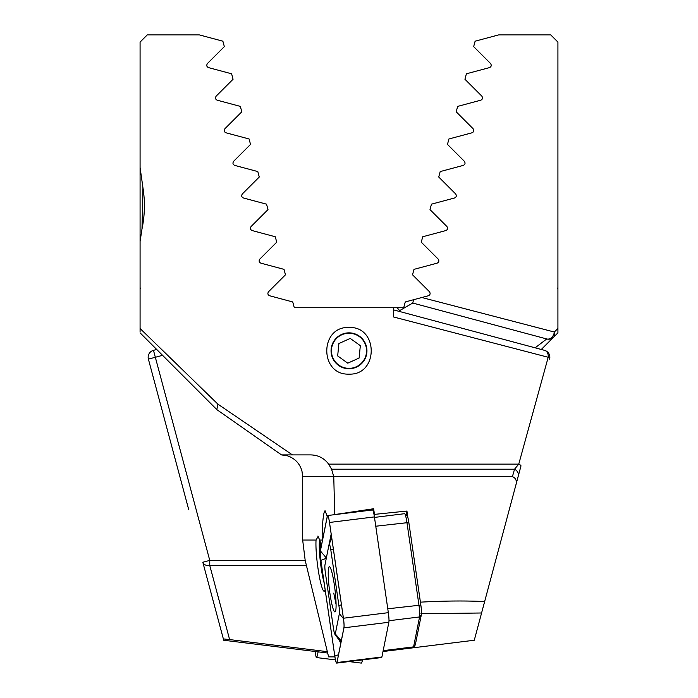 <?xml version="1.0" encoding="UTF-8"?>
<svg xmlns="http://www.w3.org/2000/svg" width="698" height="698" viewBox="0 0 698 698"><rect width="100%" height="100%" fill="white"/><g stroke="black" fill="none" stroke-linecap="round" stroke-linejoin="round"><path stroke-width="1.05" d="M188.757 509.749L148.395 359.13A7.181 7.181 0 0 1 153.473 350.335L156.701 349.471M162.564 355.334L155.331 357.271L153.473 350.335M557.92 60.028L557.92 42.081L550.739 34.9L498.642 34.9L475.12 41.199L473.663 46.635L490.572 63.535C491.706 65.394 491.34 66.755 489.481 67.61L466.386 73.796L464.929 79.232L481.838 96.132C482.981 97.973 482.615 99.334 480.748 100.207L457.652 106.393L456.204 111.82L473.104 128.729C474.256 130.561 473.89 131.913 472.014 132.794L448.919 138.981L447.47 144.416L464.371 161.317C465.522 163.14 465.165 164.501 463.28 165.391L440.185 171.577L438.737 177.013L455.637 193.913C456.797 195.728 456.431 197.08 454.546 197.988L431.451 204.174L430.003 209.601L446.903 226.51C448.064 228.316 447.706 229.668 445.813 230.576L422.718 236.762L421.269 242.197L438.17 259.098C439.339 260.895 438.972 262.256 437.079 263.172L413.984 269.358L412.535 274.794L429.436 291.694C430.605 293.483 430.238 294.844 428.345 295.769L421.828 297.514L554.299 332.021L557.92 328.496L557.92 42.081M557.92 332.614L557.92 328.496M557.92 120.161L557.92 252.423M557.92 126.425L557.92 121.068M557.92 61.145L557.92 75.271M327.65 653.023L223.718 640.24L202.821 562.256A7.181 4.991 -15 0 0 209.758 565.476L229.616 639.577L327.318 651.67M205.596 572.604L202.821 562.256L209.758 560.398L305.183 560.398L302.67 540.043L316.063 540.043L318.262 536.221M223.369 638.932L229.616 639.577M140.08 155.253L140.08 42.081L147.261 34.9L199.358 34.9L222.88 41.199L224.337 46.635L207.428 63.535C206.294 65.411 206.66 66.764 208.519 67.61L231.614 73.796L233.071 79.232L216.162 96.132C215.019 97.99 215.385 99.343 217.253 100.207L240.348 106.393L241.796 111.82L224.896 128.729C223.753 130.57 224.11 131.922 225.986 132.794L249.081 138.981L250.53 144.416L233.629 161.317C232.478 163.149 232.844 164.51 234.72 165.391L257.815 171.577L259.263 177.013L242.363 193.913C241.203 195.728 241.569 197.089 243.454 197.988L266.549 204.174L267.997 209.601L251.097 226.51C249.936 228.316 250.303 229.677 252.187 230.576L275.282 236.762L276.731 242.197L259.831 259.098C258.661 260.904 259.028 262.256 260.921 263.172L284.016 269.358L285.465 274.794L268.564 291.694C267.395 293.492 267.762 294.844 269.655 295.769L292.741 301.955L294.294 307.722L397.162 307.722A64.617 64.617 0 0 1 400.478 311.736L397.162 307.722L403.706 307.722L405.259 301.955L413.635 299.704L412.78 302.906M399.614 310.627L412.745 303.045L546.735 338.958L412.745 303.045L413.635 299.704L421.828 297.514M535.139 347.822L546.735 338.958A7.181 5.628 105 0 0 554.299 332.021A7.181 4.877 -135 0 1 553.671 337.099L541.299 349.471M557.92 332.85L553.671 337.099A7.181 7.181 0 0 1 546.735 338.958M318.087 651.845A8.612 1.038 97.1 0 1 316.386 657.542A8.612 1.038 97.1 0 1 316.098 656.984L315.007 651.531M362.524 659.907A8.612 1.038 97.1 0 1 361.302 663.1L349 661.582M512.419 476.638L514.539 469.204A7.181 5.924 15 0 1 518.248 476.141L515.613 485.991C517.192 481.271 516.127 478.147 512.419 476.638L333.757 476.612L334.726 514.644M407.894 517.637L406.934 511.049L374.468 514.382L373.631 508.737L334.752 514.566M420.179 602.173C443.247 600.847 464.737 600.638 484.648 601.554L474.282 640.24L382.993 651.531M515.613 485.991L481.576 612.992L420.946 613.716M327.214 516.642L325.224 510.901C323.575 509.584 321.813 526.833 322.24 540.043A25.128 3.036 -97.1 0 0 322.363 540.863M317.852 536.081L319.745 540.043A27.999 3.385 82.9 0 1 321.307 546.106M325.12 589.531A27.999 3.385 82.9 0 1 324.579 590.979A27.999 3.385 82.9 0 1 324.195 591.241A27.999 3.385 82.9 0 1 318.463 571.461A27.999 3.385 82.9 0 1 316.063 540.043M331.053 350.797A17.947 17.947 0 0 0 349 368.745A17.947 17.947 0 0 0 366.947 350.797A17.947 17.947 0 0 0 349 332.85A17.947 17.947 0 0 0 331.053 350.797M349 374.128C319.361 375.35 319.405 326.21 349 327.458C378.639 326.263 378.595 375.35 349 374.128M495.179 562.256L520.97 465.985A7.181 1.579 -165 0 0 518.754 464.126L514.539 469.204L331.567 469.204L328.653 464.126L518.754 464.126L548.2 357.271L393.515 316.971L393.515 307.722M140.08 167.494L142.959 187.849C145.158 201.652 144.835 215.359 141.991 228.961L140.08 241.464L140.08 331.908M140.08 123.023L140.08 252.423M140.08 120.161L140.08 121.016M413.434 647.378L414.219 647.282L414.472 646.025M414.106 646.505L414.219 647.282M406.934 511.049L406.157 514.888M374.215 515.613L374.468 514.382M373.631 508.737L373.177 511.015M518.248 476.141L520.97 465.985M331.567 469.204L333.757 476.612M140.08 328.496L217.889 404.142L292.436 454.895L281.495 454.895L216.895 409.665L281.495 454.895L287.506 455.838C294.818 458.359 299.625 463.359 301.929 470.845L302.67 476.437L302.67 540.043M319.745 540.043L322.24 540.043M334.918 656.879L328.601 656.879L305.183 560.398M281.695 454.895L310.584 454.895C318.061 455.035 324.081 458.106 328.653 464.126M217.889 404.142L216.825 409.595L140.08 332.85L216.895 409.665M544.527 350.335L393.515 309.868L544.527 350.335A7.181 5.453 105 0 1 548.2 357.271A7.181 2.146 -165 0 1 549.605 359.13A7.181 7.181 0 0 0 544.527 350.335A7.181 7.181 0 0 1 549.605 359.13M142.95 187.736L141.999 228.918M319.675 539.72A25.128 3.036 -97.1 0 0 320.12 559.482A25.128 3.036 -97.1 0 0 324.169 583.005M320.356 550.879A25.128 3.036 82.9 0 1 320.295 541.945M333.757 593.099L336.07 604.424M383.036 651.313L413.207 647.578A10.767 1.3 -97.1 0 0 413.356 647.482A10.767 1.3 -97.1 0 0 413.574 646.88L419.568 616.945A10.767 1.3 -97.1 0 0 418.931 604.939L406.917 522.366A10.767 1.3 -97.1 0 0 404.718 513.754A10.767 1.3 -97.1 0 0 404.552 513.693L374.494 517.41M404.718 513.754L407.074 515.613A8.612 1.038 82.9 0 1 408.836 522.505L420.842 605.079A8.612 1.038 82.9 0 1 421.356 614.685L415.354 644.62A8.612 1.038 82.9 0 1 415.179 645.1L413.356 647.482M329.945 593.579A22.798 2.757 -97.1 0 0 334.953 611.937A22.798 2.757 -97.1 0 0 334.368 585.055A22.798 2.757 -97.1 0 0 329.36 566.689A22.798 2.757 -97.1 0 0 329.945 593.579M339.35 613.716A7.181 0.873 -97.1 0 0 338.923 605.716L330.826 550.041A7.181 0.873 -97.1 0 0 329.09 544.44A7.181 0.873 -97.1 0 0 329.011 544.719L324.963 564.909A7.181 0.873 -97.1 0 0 325.39 572.91L333.487 628.584A7.181 0.873 -97.1 0 0 334.866 634.229A7.181 0.873 -97.1 0 0 335.302 633.906L339.35 613.716L343.468 618.585M343.948 627.825A8.612 1.038 -97.1 0 0 343.433 618.227L329.508 522.47A8.612 1.038 -97.1 0 0 327.615 515.525A8.612 1.038 -97.1 0 0 327.327 516.084L320.365 550.801A8.612 1.038 -97.1 0 0 320.879 560.407L334.804 656.164A8.612 1.038 -97.1 0 0 336.698 663.1A8.612 1.038 -97.1 0 0 336.986 662.542L343.948 627.825L388.856 622.267A8.612 1.038 -97.1 0 0 388.341 612.67L374.416 516.913A8.612 1.038 -97.1 0 0 372.531 509.968L327.615 515.525M336.698 663.1L381.614 657.542A8.612 1.038 -97.1 0 0 381.902 656.984L388.856 622.267M327.345 516.223L320.391 550.931A8.472 1.021 -97.1 0 0 320.897 560.372L334.822 656.137A8.472 1.021 -97.1 0 0 336.872 662.742A8.472 1.021 -97.1 0 0 336.968 662.411L343.922 627.694A8.472 1.021 -97.1 0 0 343.416 618.254L329.491 522.497A8.472 1.021 -97.1 0 0 327.868 515.831A8.472 1.021 -97.1 0 0 327.345 516.223L328.557 517.646M340.746 643.539L339.472 640.511M334.735 340.563A17.555 17.555 0 0 0 338.766 365.063A17.555 17.555 0 0 0 363.265 361.032A17.555 17.555 0 0 0 359.234 336.532A17.555 17.555 0 0 0 334.735 340.563M337.666 355.919L347.77 363.169L359.104 358.048L360.334 345.667L350.23 338.417L338.896 343.547L337.666 355.919M148.395 359.13L155.331 357.271L209.758 560.398L209.758 565.476L306.073 565.476M302.67 476.437L333.731 476.437M387.783 608.796L420.842 605.079M408.836 522.505L375.777 526.222M383.176 650.641L413.574 646.88L415.354 644.62M421.356 614.685L419.568 616.945L388.987 620.731M388.341 612.67L343.433 618.227M381.902 656.984L336.986 662.542M374.416 516.913L329.508 522.47M338.513 654.707L334.822 656.137M326.289 558.287L320.897 560.372M326.35 557.981L320.391 550.931M329.107 544.388L331.175 534.066M341.453 604.738L338.923 605.716M341.27 640.947L335.302 633.906M333.356 549.064L330.826 550.041M557.92 288.771L557.397 288.091M316.386 657.542L335.476 659.907M140.08 288.771L140.603 288.091M334.866 634.229L340.956 642.518M329.09 544.44L331.742 537.94"/></g></svg>
